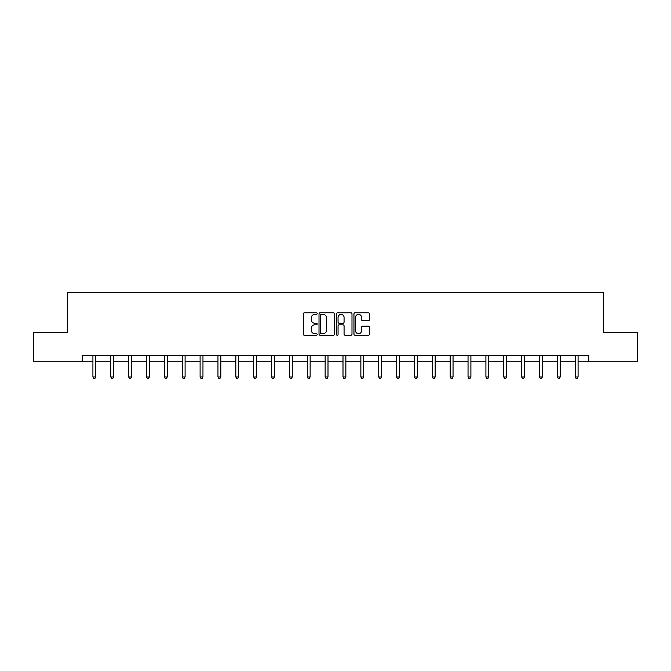 <?xml version="1.0" encoding="UTF-8"?>
<svg xmlns="http://www.w3.org/2000/svg" width="671" height="671" viewBox="0 0 671 671"><rect width="100%" height="100%" fill="white"/><g stroke="black" fill="none" stroke-linecap="round" stroke-linejoin="round"><path stroke-width="1.01" d="M317.182 313.583A0.788 0.788 0 0 0 316.393 312.795L304.449 312.795A1.124 1.124 0 0 0 303.326 313.919L303.326 334.15A1.124 1.124 0 0 0 304.449 335.274L316.393 335.274A0.788 0.788 0 0 0 317.182 334.493A0.788 0.788 0 0 0 316.393 333.705L314.85 333.705A3.598 3.598 0 0 1 311.252 330.107L311.252 328.421A3.598 3.598 0 0 1 314.85 324.823L316.393 324.823A0.788 0.788 0 0 0 317.182 324.034A0.788 0.788 0 0 0 316.393 323.254L314.85 323.254A3.598 3.598 0 0 1 311.252 319.656L311.252 317.97A3.598 3.598 0 0 1 314.85 314.372L316.393 314.372A0.788 0.788 0 0 0 317.182 313.583M368.345 320.721A1.124 1.124 0 0 0 369.469 319.597L369.469 313.919A1.124 1.124 0 0 0 368.345 312.795L355.085 312.795A1.124 1.124 0 0 0 353.961 313.919L353.961 334.15A1.124 1.124 0 0 0 355.085 335.274L368.345 335.274A1.124 1.124 0 0 0 369.469 334.15L369.469 327.297A1.124 1.124 0 0 0 368.345 326.173L362.675 326.173A1.124 1.124 0 0 0 361.552 327.297L361.552 330.694A3.003 3.003 0 0 1 358.54 333.705A3.003 3.003 0 0 1 355.538 330.694L355.538 317.375A3.003 3.003 0 0 1 358.54 314.372A3.003 3.003 0 0 1 361.552 317.375L361.552 319.597A1.124 1.124 0 0 0 362.675 320.721L368.345 320.721M82.214 361.25L33.55 361.25L33.55 332.623L67.67 332.623L67.67 292.548L603.33 292.548L603.33 332.623L637.45 332.623L637.45 361.25L588.786 361.25L588.786 355.529L82.214 355.529L82.214 361.25L92.917 361.25M334.519 313.919A1.124 1.124 0 0 0 333.395 312.795L320.134 312.795A1.124 1.124 0 0 0 319.01 313.919L319.01 334.15A1.124 1.124 0 0 0 320.134 335.274L333.395 335.274A1.124 1.124 0 0 0 334.519 334.15L334.519 313.919M337.605 312.795L350.866 312.795A1.124 1.124 0 0 1 351.99 313.919L351.99 334.15A1.124 1.124 0 0 1 350.866 335.274L345.196 335.274A1.124 1.124 0 0 1 344.072 334.15L344.072 325.947A1.124 1.124 0 0 0 342.948 324.823L339.182 324.823A1.124 1.124 0 0 0 338.058 325.947L338.058 334.493A0.788 0.788 0 0 1 337.27 335.274A0.788 0.788 0 0 1 336.481 334.493L336.481 313.919A1.124 1.124 0 0 1 337.605 312.795M95.785 361.25L110.782 361.25M113.642 361.25L128.647 361.25M131.508 361.25L146.513 361.25M149.373 361.25L164.37 361.25M167.238 361.25L182.235 361.25M185.095 361.25L200.101 361.25M202.961 361.25L217.958 361.25M220.826 361.25L235.823 361.25M238.683 361.25L253.688 361.25M256.548 361.25L271.545 361.25M274.414 361.25L289.411 361.25M292.271 361.25L307.276 361.25M310.136 361.25L325.141 361.25M328.002 361.25L342.998 361.25M345.859 361.25L360.864 361.25M363.724 361.25L378.729 361.25M381.589 361.25L396.586 361.25M399.455 361.25L414.452 361.25M417.312 361.25L432.317 361.25M435.177 361.25L450.174 361.25M453.042 361.25L468.039 361.25M470.899 361.25L485.905 361.25M488.765 361.25L503.762 361.25M506.63 361.25L521.627 361.25M524.487 361.25L539.492 361.25M542.353 361.25L557.358 361.25M560.218 361.25L575.215 361.25M578.083 361.25L588.786 361.25M321.367 314.372A0.788 0.788 0 0 0 320.579 315.16L320.579 332.917A0.788 0.788 0 0 0 321.367 333.705L322.994 333.705A3.598 3.598 0 0 0 326.592 330.107L326.592 317.97A3.598 3.598 0 0 0 322.994 314.372L321.367 314.372M344.072 317.433A3.003 3.003 0 0 0 341.061 314.431A3.003 3.003 0 0 0 338.058 317.433L338.058 322.13A1.124 1.124 0 0 0 339.182 323.254L342.948 323.254A1.124 1.124 0 0 0 344.072 322.13L344.072 317.433M95.936 355.529L95.869 355.697A1.149 1.149 0 0 0 95.785 356.125L95.785 376.959L92.917 376.959L92.917 356.125A1.149 1.149 0 0 0 92.841 355.697L92.774 355.529M95.785 376.959L94.921 378.452L93.781 378.452L92.917 376.959M113.793 355.529L113.726 355.697A1.149 1.149 0 0 0 113.642 356.125L113.642 376.959L110.782 376.959L110.782 356.125A1.149 1.149 0 0 0 110.698 355.697L110.631 355.529M113.642 376.959L112.787 378.452L111.646 378.452L110.782 376.959M131.659 355.529L131.591 355.697A1.149 1.149 0 0 0 131.508 356.125L131.508 376.959L128.647 376.959L128.647 356.125A1.149 1.149 0 0 0 128.564 355.697L128.496 355.529M131.508 376.959L130.652 378.452L129.503 378.452L128.647 376.959M149.524 355.529L149.457 355.697A1.149 1.149 0 0 0 149.373 356.125L149.373 376.959L146.513 376.959L146.513 356.125A1.149 1.149 0 0 0 146.429 355.697L146.362 355.529M149.373 376.959L148.509 378.452L147.368 378.452L146.513 376.959M167.381 355.529L167.314 355.697A1.149 1.149 0 0 0 167.238 356.125L167.238 376.959L164.37 376.959L164.37 356.125A1.149 1.149 0 0 0 164.286 355.697L164.219 355.529M167.238 376.959L166.374 378.452L165.234 378.452L164.37 376.959M185.246 355.529L185.179 355.697A1.149 1.149 0 0 0 185.095 356.125L185.095 376.959L182.235 376.959L182.235 356.125A1.149 1.149 0 0 0 182.151 355.697L182.084 355.529M185.095 376.959L184.24 378.452L183.091 378.452L182.235 376.959M203.112 355.529L203.045 355.697A1.149 1.149 0 0 0 202.961 356.125L202.961 376.959L200.101 376.959L200.101 356.125A1.149 1.149 0 0 0 200.017 355.697L199.95 355.529M202.961 376.959L202.105 378.452L200.956 378.452L200.101 376.959M220.977 355.529L220.91 355.697A1.149 1.149 0 0 0 220.826 356.125L220.826 376.959L217.958 376.959L217.958 356.125A1.149 1.149 0 0 0 217.874 355.697L217.807 355.529M220.826 376.959L219.962 378.452L218.821 378.452L217.958 376.959M238.834 355.529L238.767 355.697A1.149 1.149 0 0 0 238.683 356.125L238.683 376.959L235.823 376.959L235.823 356.125A1.149 1.149 0 0 0 235.739 355.697L235.672 355.529M238.683 376.959L237.828 378.452L236.678 378.452L235.823 376.959M256.699 355.529L256.632 355.697A1.149 1.149 0 0 0 256.548 356.125L256.548 376.959L253.688 376.959L253.688 356.125A1.149 1.149 0 0 0 253.604 355.697L253.537 355.529M256.548 376.959L255.693 378.452L254.544 378.452L253.688 376.959M274.565 355.529L274.498 355.697A1.149 1.149 0 0 0 274.414 356.125L274.414 376.959L271.545 376.959L271.545 356.125A1.149 1.149 0 0 0 271.47 355.697L271.394 355.529M274.414 376.959L273.55 378.452L272.409 378.452L271.545 376.959M292.422 355.529L292.355 355.697A1.149 1.149 0 0 0 292.271 356.125L292.271 376.959L289.411 376.959L289.411 356.125A1.149 1.149 0 0 0 289.327 355.697L289.26 355.529M292.271 376.959L291.415 378.452L290.275 378.452L289.411 376.959M310.287 355.529L310.22 355.697A1.149 1.149 0 0 0 310.136 356.125L310.136 376.959L307.276 376.959L307.276 356.125A1.149 1.149 0 0 0 307.192 355.697L307.125 355.529M310.136 376.959L309.281 378.452L308.132 378.452L307.276 376.959M328.153 355.529L328.085 355.697A1.149 1.149 0 0 0 328.002 356.125L328.002 376.959L325.141 376.959L325.141 356.125A1.149 1.149 0 0 0 325.058 355.697L324.99 355.529M328.002 376.959L327.138 378.452L325.997 378.452L325.141 376.959M346.01 355.529L345.942 355.697A1.149 1.149 0 0 0 345.859 356.125L345.859 376.959L342.998 376.959L342.998 356.125A1.149 1.149 0 0 0 342.915 355.697L342.847 355.529M345.859 376.959L345.003 378.452L343.862 378.452L342.998 376.959M363.875 355.529L363.808 355.697A1.149 1.149 0 0 0 363.724 356.125L363.724 376.959L360.864 376.959L360.864 356.125A1.149 1.149 0 0 0 360.78 355.697L360.713 355.529M363.724 376.959L362.868 378.452L361.719 378.452L360.864 376.959M381.74 355.529L381.673 355.697A1.149 1.149 0 0 0 381.589 356.125L381.589 376.959L378.729 376.959L378.729 356.125A1.149 1.149 0 0 0 378.645 355.697L378.578 355.529M381.589 376.959L380.725 378.452L379.585 378.452L378.729 376.959M399.606 355.529L399.53 355.697A1.149 1.149 0 0 0 399.455 356.125L399.455 376.959L396.586 376.959L396.586 356.125A1.149 1.149 0 0 0 396.502 355.697L396.435 355.529M399.455 376.959L398.591 378.452L397.45 378.452L396.586 376.959M417.463 355.529L417.396 355.697A1.149 1.149 0 0 0 417.312 356.125L417.312 376.959L414.452 376.959L414.452 356.125A1.149 1.149 0 0 0 414.368 355.697L414.301 355.529M417.312 376.959L416.456 378.452L415.307 378.452L414.452 376.959M435.328 355.529L435.261 355.697A1.149 1.149 0 0 0 435.177 356.125L435.177 376.959L432.317 376.959L432.317 356.125A1.149 1.149 0 0 0 432.233 355.697L432.166 355.529M435.177 376.959L434.322 378.452L433.172 378.452L432.317 376.959M453.193 355.529L453.126 355.697A1.149 1.149 0 0 0 453.042 356.125L453.042 376.959L450.174 376.959L450.174 356.125A1.149 1.149 0 0 0 450.09 355.697L450.023 355.529M453.042 376.959L452.179 378.452L451.038 378.452L450.174 376.959M471.05 355.529L470.983 355.697A1.149 1.149 0 0 0 470.899 356.125L470.899 376.959L468.039 376.959L468.039 356.125A1.149 1.149 0 0 0 467.955 355.697L467.888 355.529M470.899 376.959L470.044 378.452L468.895 378.452L468.039 376.959M488.916 355.529L488.849 355.697A1.149 1.149 0 0 0 488.765 356.125L488.765 376.959L485.905 376.959L485.905 356.125A1.149 1.149 0 0 0 485.821 355.697L485.754 355.529M488.765 376.959L487.909 378.452L486.76 378.452L485.905 376.959M506.781 355.529L506.714 355.697A1.149 1.149 0 0 0 506.63 356.125L506.63 376.959L503.762 376.959L503.762 356.125A1.149 1.149 0 0 0 503.686 355.697L503.619 355.529M506.63 376.959L505.766 378.452L504.626 378.452L503.762 376.959M524.638 355.529L524.571 355.697A1.149 1.149 0 0 0 524.487 356.125L524.487 376.959L521.627 376.959L521.627 356.125A1.149 1.149 0 0 0 521.543 355.697L521.476 355.529M524.487 376.959L523.632 378.452L522.491 378.452L521.627 376.959M542.503 355.529L542.436 355.697A1.149 1.149 0 0 0 542.353 356.125L542.353 376.959L539.492 376.959L539.492 356.125A1.149 1.149 0 0 0 539.409 355.697L539.341 355.529M542.353 376.959L541.497 378.452L540.348 378.452L539.492 376.959M560.369 355.529L560.302 355.697A1.149 1.149 0 0 0 560.218 356.125L560.218 376.959L557.358 376.959L557.358 356.125A1.149 1.149 0 0 0 557.274 355.697L557.207 355.529M560.218 376.959L559.354 378.452L558.213 378.452L557.358 376.959M578.226 355.529L578.159 355.697A1.149 1.149 0 0 0 578.083 356.125L578.083 376.959L575.215 376.959L575.215 356.125A1.149 1.149 0 0 0 575.131 355.697L575.064 355.529M578.083 376.959L577.219 378.452L576.079 378.452L575.215 376.959"/></g></svg>
